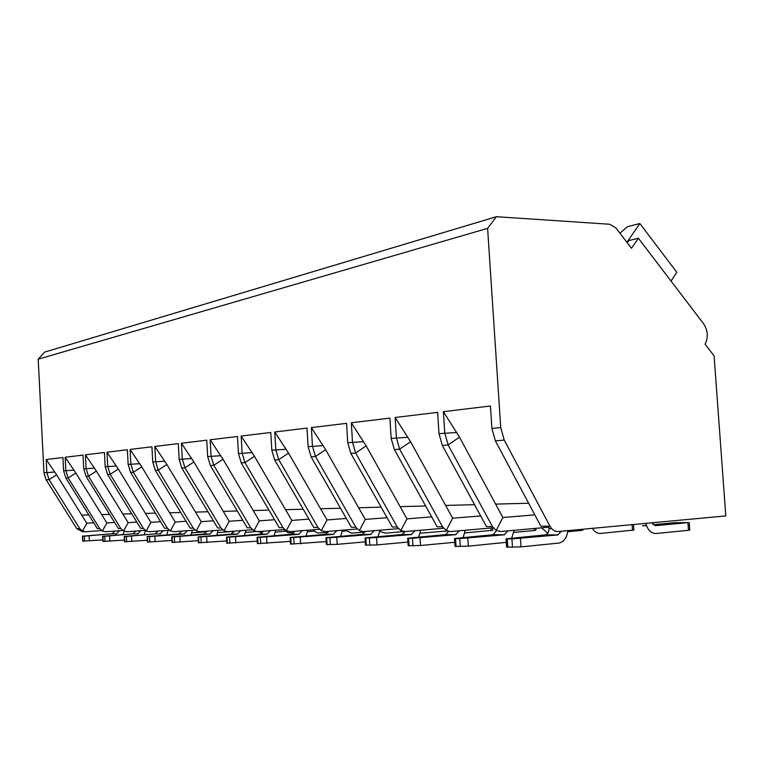 <?xml version="1.0" encoding="UTF-8"?>
<svg xmlns="http://www.w3.org/2000/svg" width="764" height="764" viewBox="0 0 764 764"><rect width="100%" height="100%" fill="white"/><g stroke="black" fill="none" stroke-linecap="round" stroke-linejoin="round"><path stroke-width="1.15" d="M38.2 359.175L487.613 228.36L500.735 427.573L504.23 440.093L549.994 526.205C552.105 529.91 554.884 531.677 558.312 531.515L725.8 515.92L714.101 355.89L705.086 344.144C708.467 337.392 707.97 330.602 703.606 323.774L638.37 238.225L631.503 248.271L615.965 228.025L609.739 224.253L496.38 216.718L44.532 352.147L38.2 359.175L43.959 472.763L46.174 479.849L76.83 528.726L82.646 531.763L84.747 531.763M93.714 522.757L86.819 523.254L82.464 531.076L79.848 528.707L49.068 479.601L46.843 472.477L46.184 459.536L62.944 457.521L63.622 470.815L65.905 478.14L97.362 528.621L99.692 528.602L68.149 477.939L65.857 470.595L65.169 457.254L83.018 455.105L83.734 468.829L86.084 476.383L118.334 528.507L120.817 528.487L88.471 476.182L86.112 468.59L85.396 454.819L104.448 452.517L105.193 466.699L107.609 474.52L140.7 528.382L143.345 528.373L110.159 474.291L107.734 466.451L106.989 452.212L127.359 449.757L128.142 464.426L130.625 472.515L164.594 528.258L167.431 528.249L133.356 472.286L130.864 464.159L130.081 449.433L151.921 446.797L152.743 462L155.302 470.376L190.188 528.125L193.235 528.105L158.234 470.127L155.665 461.704L154.834 446.443L178.308 443.617L179.177 459.384L181.813 468.074L217.673 527.981L220.949 527.962L184.974 467.807L182.329 459.068L181.45 443.235L206.748 440.188L207.665 456.566L210.387 465.601L247.259 527.819L250.793 527.8L213.786 465.305L211.065 456.232L210.138 439.777L237.47 436.483L238.444 453.52L241.252 462.917L279.204 527.647L283.014 527.628L244.938 462.602L242.121 453.157L241.147 436.043L270.781 432.472L271.812 450.216L274.715 460.014L313.784 527.466L317.919 527.446L278.726 459.67L275.814 449.824L274.773 431.994L307.013 428.107L308.112 446.625L311.11 456.853L351.364 527.265L355.862 527.246L315.475 456.48L312.466 446.195L311.359 427.582L346.56 423.342L347.735 442.709L350.848 453.405L392.333 527.045L397.251 527.017L355.623 452.995L352.5 442.232L351.316 422.769L389.907 418.118L391.168 438.412L394.396 449.624L437.17 526.807L442.566 526.778L399.639 449.175L396.401 437.896L395.131 417.488L437.638 412.359L438.994 433.675L442.337 445.469L486.467 526.549L492.417 526.511L448.124 444.963L444.772 433.112L443.397 411.672L490.431 405.999L491.901 428.442L495.378 440.866L540.912 526.253L549.994 526.205M88.834 514.936L81.738 515.117L56.574 474.826L46.184 459.536M86.819 523.254L81.738 515.117M101.564 530.569L85.683 531.763L82.464 531.076M102.834 539.89L82.693 541.16L82.426 536.156L112.174 533.769L114.82 531.056M84.632 541.198L84.365 536.175L111.85 533.807M84.365 536.175L82.426 536.156M206.824 531.687L191.907 532.861M119.547 530.693L116.5 533.826M122.994 534.619L124.064 531.257M548.877 527.17L500.515 531.543L496.218 530.417L492.417 526.511M493.229 527.79L450.464 531.572L446.252 530.493L442.566 526.778M443.559 528.258L404.93 531.591L400.813 530.569L397.251 527.017M398.397 528.65L363.349 531.61L359.328 530.636L355.862 527.246M357.141 528.974L325.216 531.639L321.281 530.693L317.919 527.446M319.314 529.261L290.119 531.649L286.271 530.751L283.014 527.628M284.504 529.509L257.707 531.668L253.954 530.799L250.793 527.8M252.368 529.719L227.691 531.687L224.024 530.846L220.949 527.962M222.591 529.91L199.815 531.696L196.224 530.894L193.235 528.105M194.944 530.073L173.848 531.715L170.343 530.932L167.431 528.249M169.197 530.216L149.61 531.725L146.182 530.97L143.345 528.373M145.15 530.35L126.929 531.734L123.577 531.009L120.817 528.487M122.66 530.464L105.661 531.744L102.376 531.047L99.692 528.602M528.631 503.228L495.635 504.106L459.479 437.142L443.397 411.672M534.838 514.86L502.884 517.524L495.635 504.106M502.884 517.524L496.218 530.417M496.38 216.718L487.613 228.36M638.37 238.225L629.192 240.488L627.043 242.465M671.04 281.066L676.808 272.28L639.84 223.518L627.311 226.755L619.976 233.249M626.919 242.303L639.84 223.518M474.559 504.67L445.622 505.434L410.574 441.716L395.131 417.488M480.69 515.929L452.66 518.221L445.622 505.434M452.66 518.221L446.252 530.493M506.284 542.344L468.313 546.164L455 546.422L454.484 538.496L493.105 534.724L496.495 530.598M460.272 546.537L459.766 538.572L504.192 534.819L492.675 534.79M459.766 538.572L454.484 538.496M633.49 524.515L633.881 530.054L600.657 533.425C597.305 533.616 594.545 531.916 592.367 528.344M507.964 530.865L504.192 534.819M511.718 538.066L514.124 530.311M425.624 505.969L400.155 506.647L366.157 445.87L351.316 422.769M431.66 516.865L406.983 518.851L400.155 506.647M406.983 518.851L400.813 530.569M454.733 542.297L420.525 545.506L408.177 545.763L407.699 538.2L445.517 534.609L448.63 531.486M412.923 545.868L412.445 538.267L455.592 534.695L445.097 534.666M412.445 538.267L407.699 538.2M582.731 529.242L582.789 530.14L581.347 530.436L567.719 531.715M541.561 527.829L547.788 533.215M459.326 530.789L455.592 534.695M463.118 537.503L465.314 530.254M381.121 507.153L358.641 507.754L325.645 449.662L311.359 427.582M387.061 517.696L365.268 519.424L358.641 507.754M365.268 519.424L359.328 530.636M407.938 542.077L377.005 544.904L365.488 545.162L365.049 537.932L402.055 534.494L405.082 531.582M369.795 545.257L369.346 537.99L411.252 534.58L401.654 534.552M369.346 537.99L365.049 537.932M535.793 528.354L535.917 530.216L534.399 530.502L513.895 532.384M414.928 530.732L411.252 534.58M418.748 537.025L420.763 530.226M340.486 508.232L320.574 508.767L288.544 453.128L274.773 431.994M346.321 518.441L327.011 519.95L320.574 508.767M327.011 519.95L321.281 530.693M365.287 541.848L337.191 544.36L326.419 544.608L326.008 537.694L362.222 534.399L365.23 531.457M330.334 544.694L329.914 537.741L370.635 534.475L361.821 534.456M329.914 537.741L326.008 537.694M492.589 527.848L492.751 530.283L464.97 532.919M374.255 530.693L370.635 534.475M378.075 536.624L379.947 530.206M303.222 509.225L285.555 509.693L254.45 456.318L241.147 436.043M308.952 519.109L291.81 520.427L285.555 509.693M291.81 520.427L286.271 530.751M326.247 541.609L290.53 544.102L290.148 537.464L325.559 534.303L328.549 531.352M294.102 544.178L293.71 537.512L333.295 534.38L325.178 534.361M293.71 537.512L290.148 537.464M447.112 530.99L420.343 533.205M336.848 530.665L333.295 534.38M340.648 536.271L342.396 530.206M268.938 510.142L253.228 510.553L222.992 459.259L210.138 439.777M274.553 519.721L259.311 520.876L253.228 510.553M259.311 520.876L253.954 530.799M290.377 541.37L257.449 543.634L257.076 537.254L291.714 534.217L294.675 531.276M260.725 543.701L260.352 537.293L298.839 534.294L291.342 534.275M260.352 537.293L257.076 537.254M403.707 531.591L385.323 533.176L379.851 531.343M302.334 530.655L298.839 534.294M306.106 535.965L307.739 530.206M237.279 510.982L223.289 511.355L193.884 461.981L181.45 443.235M242.79 520.274L229.21 521.296L223.289 511.355M229.21 521.296L224.024 530.846M257.306 541.141L226.851 543.204L226.497 537.063L260.381 534.141L263.293 531.219M229.859 543.261L229.515 537.102L266.961 534.208L260.008 534.189M229.515 537.102L226.497 537.063M365.02 531.992L351.526 533.138L344.86 529.996M270.389 530.646L266.961 534.208M274.133 535.707L275.661 530.216M207.97 511.765L195.488 512.09L166.877 464.502L154.834 446.443M213.366 520.781L201.247 521.678L195.488 512.09M201.247 521.678L196.224 530.894M226.717 540.922L198.468 542.803L198.143 536.882L231.272 534.065L234.147 531.171M201.247 542.86L200.913 536.92L237.375 534.131L230.909 534.112M200.913 536.92L198.143 536.882M345.72 530.961L342.32 531.238M328.062 532.432L317.929 532.947L315.398 531.811L313.316 529.758M240.736 530.646L237.375 534.131M244.442 535.469L245.884 530.235M180.743 512.482L169.608 512.787L141.751 466.852L130.081 449.433M186.034 521.239L175.214 522.032L169.608 512.787M175.214 522.032L170.343 530.932M198.353 540.702L172.072 542.421L171.757 536.72L204.169 533.998L207.006 531.133M174.65 542.478L174.335 536.748L209.842 534.065L203.816 534.046M174.335 536.748L171.757 536.72M314.52 531.104L307.606 531.677M293.901 532.814L288.009 532.737L283.921 529.557M213.146 530.646L209.842 534.065M216.795 535.258L218.17 530.254M155.398 513.16L145.447 513.427L118.315 469.048L106.989 452.212M160.574 521.659L150.909 522.366L145.447 513.427M150.909 522.366L146.182 530.97M171.967 540.482L147.462 542.077L147.165 536.557L178.871 533.931L181.66 531.104M149.849 542.125L149.553 536.586L184.162 533.998L178.528 533.979M149.553 536.586L147.165 536.557M285.402 531.238L275.47 532.05M258.499 531.61L262.291 533.043M187.39 530.655L184.162 533.998M191 535.067L192.299 530.273M131.733 513.79L122.842 514.029L96.398 471.101L85.396 454.819M136.804 522.06L128.171 522.681L122.842 514.029M128.171 522.681L123.577 531.009M147.366 540.282L124.456 541.752L124.179 536.414L155.207 533.874L157.947 531.085M126.681 541.8L126.394 536.443L154.872 533.921M126.394 536.443L124.179 536.414M255.778 531.543L245.626 532.365M232.485 531.305L233.746 532.174M163.315 530.674L160.144 533.931M166.867 534.905L168.099 530.302M109.596 514.382L101.65 514.592L75.856 473.021L65.169 457.254M114.571 522.423L106.855 522.977L101.65 514.592M106.855 522.977L102.376 531.047M124.37 540.081L102.911 541.447L102.643 536.28L133.012 533.816L135.715 531.066M104.983 541.485L104.716 536.299L132.688 533.864M104.716 536.299L102.643 536.28M232.667 531.448L217.845 532.632M140.738 530.684L137.635 533.874M144.243 534.752L145.418 530.531M689.233 522.442L689.777 529.968L688.498 530.283L687.944 522.605L655.56 525.67L651.74 522.815M646.554 525.718L642.428 525.747L646.439 525.365M653.048 524.744L674.698 522.7L687.944 522.605M567.824 530.627C567.069 537.369 564.195 541.504 559.2 543.042L521.01 546.881L506.599 547.148L506.054 538.821L545.439 534.857C547.817 534.026 549.001 531.983 548.982 528.717L548.819 526.215M512.491 547.282L511.937 538.897L557.701 534.953L544.999 534.924M511.937 538.897L506.054 538.821M688.498 530.283L656.114 533.492C651.062 533.473 647.662 530.101 645.905 523.359M561.444 531.219L557.701 534.953M63.622 470.815L73.974 470.147M83.734 468.829L94.459 468.131M105.193 466.699L116.319 465.983M128.142 464.426L139.707 463.681M152.743 462L164.776 461.217M179.177 459.384L191.716 458.562M207.665 456.566L220.748 455.707M238.444 453.52L252.13 452.622M271.812 450.216L286.156 449.28M308.112 446.625L323.172 445.632M347.735 442.709L363.588 441.659M391.168 438.412L407.909 437.304M438.994 433.675L456.719 432.5M491.901 428.442L500.735 427.573M43.959 472.763L54.75 472.037M46.174 479.849L49.068 479.601L56.574 474.826M89.388 540.96L89.121 535.927M82.942 541.179L82.684 536.166M495.378 440.866L504.23 440.093M442.337 445.469L448.124 444.963L459.479 437.142M394.396 449.624L399.639 449.175L410.574 441.716M350.848 453.405L355.623 452.995L366.157 445.87M311.11 456.853L315.475 456.48L325.645 449.662M274.715 460.014L278.726 459.67L288.544 453.128M241.252 462.917L244.938 462.602L254.45 456.318M210.387 465.601L213.786 465.305L222.992 459.259M181.813 468.074L184.974 467.807L193.884 461.981M155.302 470.376L158.234 470.127L166.877 464.502M130.625 472.515L133.356 472.286L141.751 466.852M107.609 474.52L110.159 474.291L118.315 469.048M86.084 476.383L88.471 476.182L96.398 471.101M65.905 478.14L68.149 477.939L75.856 473.021M76.83 528.726L79.848 528.707M632.506 530.359L632.105 524.639M468.313 546.164L467.797 538.181M456.041 546.48L455.525 538.544M581.347 530.436L581.27 529.376M420.525 545.506L420.047 537.894M409.074 545.811L408.597 538.238M534.399 530.502L534.265 528.487M377.005 544.904L376.556 537.636M366.271 545.2L365.832 537.971M491.185 530.569L491.013 527.991M337.191 544.36L336.771 537.398M327.107 544.646L326.696 537.722M300.644 543.853L300.252 537.178M291.132 544.14L290.75 537.493M266.97 543.395L266.598 536.977M257.984 543.662L257.611 537.283M235.837 542.965L235.484 536.796M227.319 543.233L226.975 537.082M206.977 542.574L206.652 536.624M198.888 542.822L198.564 536.901M180.151 542.201L179.836 536.462M172.454 542.45L172.139 536.739M155.149 541.857L154.844 536.318M147.805 542.096L147.509 536.576M131.79 541.542L131.503 536.175M124.771 541.771L124.484 536.433M109.911 541.237L109.634 536.051M103.188 541.466L102.92 536.29M655.054 525.68L655.56 525.67M521.01 546.881L520.456 538.496M507.812 547.215L507.258 538.868M551.742 528.707L548.982 528.717M116.825 533.778L112.174 533.769M504.622 534.752L493.105 534.724M456.003 534.628L445.517 534.609M411.653 534.523L402.055 534.494M371.027 534.418L362.222 534.399M333.677 534.322L325.559 534.303M299.221 534.237L291.714 534.217M267.333 534.16L260.381 534.141M237.738 534.084L231.272 534.065M210.195 534.017L204.169 533.998M184.506 533.95L178.871 533.931M160.478 533.893L155.207 533.874M137.969 533.835L133.012 533.816M558.14 534.886L545.439 534.857"/></g></svg>
